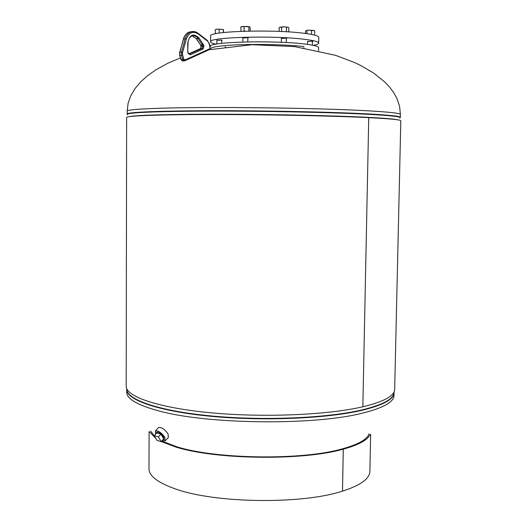 <?xml version="1.0" encoding="UTF-8"?>
<svg xmlns="http://www.w3.org/2000/svg" width="527" height="527" viewBox="0 0 527 527"><rect width="100%" height="100%" fill="white"/><g stroke="black" fill="none" stroke-linecap="round" stroke-linejoin="round"><path stroke-width="0.79" d="M362.846 406.772L368.742 117.64C333.104 115.868 267.373 114.517 213.475 114.524C159.464 114.53 126.21 115.808 126.632 117.416L126.19 386.179C125.775 396.541 158.271 407.865 210.991 412.799C263.599 417.753 327.814 414.999 362.846 406.772L368.742 117.64C390.151 118.733 400.836 119.774 400.81 120.762L394.677 389.46C394.525 395.896 383.926 401.666 362.866 406.772M210.563 48.833C210.695 47.549 215.523 46.475 225.055 45.605C244.89 43.748 284.119 44.222 304.007 46.554M225.042 46.969L225.609 46.916M303.572 47.871L303.987 47.917M163.706 436.982C161.203 433.517 158.851 431.896 156.638 432.133L156.288 433.523L156.611 432.147C158.765 431.857 161.11 433.438 163.653 436.896L163.943 439.67L162.869 439.788L163.969 439.65L163.706 436.982M165.511 440.532L168.363 437.469L168.06 433.892C164.707 429.235 161.565 427.101 158.634 427.483L158.278 427.865M162.171 440.532L165.162 440.908L164.846 437.338C161.479 432.674 158.331 430.533 155.406 430.902L155.597 434.261M160.966 434.169L156.809 432.977L154.22 435.724L157.006 440.394L161.157 441.619L163.739 438.859L160.966 434.169L158.37 436.929L154.22 435.724M161.157 441.619L158.37 436.929M210.583 46.317C207.579 41.943 273.177 40.118 304.046 43.952C313.657 45.078 318.512 46.31 318.618 47.634L318.565 50.757M216.867 40.408L221.241 40.105L222.17 40.335L221.689 40.487M242.901 38.003L247.427 37.681L248.329 37.911L247.835 38.069M281.385 38.471L285.983 38.142L286.807 38.359L286.313 38.524M307.584 41.521L312.122 41.198L312.886 41.402L312.406 41.561M215.938 44.163C212.434 43.392 210.662 42.601 210.622 41.778L210.668 36.007C207.664 31.218 273.315 29.137 304.211 33.3C313.822 34.532 318.683 35.876 318.782 37.331L318.69 43.095C318.624 43.919 316.832 44.67 313.315 45.348M210.622 41.778C207.618 37.219 273.236 35.283 304.119 39.261C313.73 40.434 318.585 41.712 318.69 43.095M272.907 42.008L256.418 41.804M369.058 433.826C367.095 439.485 358.162 444.505 342.26 448.892L343.275 449.156C302.788 460.848 215.714 459.728 175.787 447.015L161.216 441.554M149.108 431.547L148.983 468.661C149.016 476.006 157.876 482.778 175.55 488.977C215.339 503.39 302.103 504.51 342.478 491.124L343.275 449.156L342.26 448.892C302.215 460.427 216.301 459.32 176.822 446.777L161.703 441.04M154.74 436.593L150.722 431.158M155.887 438.523L149.754 432.054M370 434.749C367.444 440.15 358.538 444.953 343.288 449.156L342.491 491.124C360.527 485.334 369.658 478.747 369.882 471.362L370.659 434.248M223.527 32.529L223.468 29.558L217.177 29.09L215.174 29.69L217.177 29.09L223.448 29.525M223.349 32.549L223.376 29.789M219.146 33.089L219.173 29.479M215.438 33.761L215.174 29.69M241.076 31.324L240.78 27.127L241.208 26.877M250.134 31.073L250.173 27.523L249.521 26.752L242.466 26.455L240.78 27.127M248.843 31.1L248.856 26.982M245.009 31.192L244.1 30.849L244.139 26.785M244.1 30.849L243.395 31.238M241.32 26.818L246.504 26.383L249.521 26.752M282.129 31.554L281.583 31.35L281.635 27.285L280.397 27.009L279.158 27.733L279.106 31.416M288.737 31.916L288.836 27.845L288.065 27.239L284.073 26.818L281.635 27.285M286.879 31.804L286.438 31.409L286.49 27.345M286.438 31.409L285.417 31.719M279.811 27.233L284.073 26.818L288.19 27.312M311.51 34.413L311.569 30.599L309.257 30.151L306.253 30.434L305.548 31.165L305.515 33.471M306.892 33.656L306.938 30.685M314.388 30.757L313.183 30.316L311.569 30.599M314.619 35.105L314.777 31.007M306.259 30.434L309.257 30.151L314.244 30.678M209.12 49.736L252.202 44.703L294.521 46.587L335.449 55.302L354.599 62.555L361.199 65.737L373.61 73.062L384.585 81.83L389.321 86.797L393.412 92.172L396.785 98.121L399.552 106.098L400.395 114.438C400.428 113.272 389.769 112.067 368.426 110.835C319.158 107.897 207.849 106.546 158.844 108.292C137.738 109.003 127.185 109.939 127.191 111.098L127.191 113.977C126.77 112.225 159.912 110.782 213.712 110.716C267.4 110.637 332.866 112.04 368.36 113.937C389.703 115.103 400.362 116.23 400.329 117.317L400.237 117.62M397.332 119.767C393.715 118.957 383.63 118.134 367.088 117.304C334.23 115.663 275.7 114.372 224.621 114.24C173.469 114.102 136.994 115.09 130.123 116.507M399.835 118.002C402.542 116.842 392.029 115.611 368.287 114.306C331.608 112.356 262.821 110.947 208.376 111.111C153.785 111.263 123.166 112.857 127.666 114.675M394.058 392.727C393.906 399.235 383.34 405.065 362.345 410.217C327.451 418.53 263.526 421.323 211.162 416.323C158.68 411.356 126.309 399.927 126.73 389.466L126.724 392.22C126.717 398.755 137.007 404.874 157.606 410.579C205.405 424.347 313.848 425.724 362.286 413.181C383.274 407.957 393.84 402.061 393.998 395.487L394.031 392.022M126.816 388.854C125.881 399.321 157.929 410.836 210.497 415.875C262.947 420.948 327.254 418.181 362.286 409.854C383.584 404.617 394.15 398.708 393.985 392.114M185.049 59.986L209.535 48.866L210.036 47.338L208.824 43.043L207.678 41.238L198.119 33.866C192.856 30.777 188.929 32.496 186.347 39.024L182.553 52.483L182.579 54.834L183.851 59.202L185.049 59.986L184.786 60.803L182.75 59.505L181.472 55.137L179.878 55.269L181.156 59.63L183.04 60.974L184.068 60.895M182.579 54.834L181.472 55.137L181.44 52.193L179.845 52.325L179.674 55.23L179.648 52.417L183.64 38.893C184.7 35.395 186.578 33.122 189.272 32.061L191.696 31.666M183.851 59.202L180.945 59.591L179.674 55.243M184.924 60.737L209.259 49.67L184.957 60.71M182.553 52.483L181.44 52.193L185.234 38.734L183.436 38.985C184.496 35.461 186.439 33.155 189.272 32.061L194.107 31.567M186.347 39.024L185.234 38.734C186.294 35.237 188.172 32.957 190.866 31.897C193.402 31.1 195.82 31.567 198.106 33.3L197.856 33.214M203.62 44.999L203.949 46.159L202.987 49.097L190.379 54.795L188.093 53.293L187.757 52.12L187.75 42.957C189.595 34.505 193.356 32.845 199.028 37.97L203.62 44.999L200.688 44.92L201.261 46.593L200.635 48.51L188.752 53.866M189.153 54.129L202.23 48.372L202.855 46.455L202.526 45.296L200.715 45.408L200.471 44.861M203.251 44.196L202.289 44.775L198.066 38.557L196.466 38.708L200.444 44.828L196.255 38.655M192.171 35.895L196.466 38.708L192.421 35.922M199.028 37.97L198.066 38.557C196.307 36.152 194.252 35.289 191.914 35.974C189.562 37.015 188.264 39.36 188.027 43.03L187.75 42.957M190.379 54.795L189.081 54.103M202.987 49.097L202.23 48.372L200.425 48.603M203.949 46.159L201.044 46.56L200.721 45.414M188.027 43.03L187.757 52.12M210.036 47.338L209.397 49.61M209.259 49.67L209.535 48.866M208.824 43.043L207.407 40.592M207.678 41.238L207.658 40.678L198.106 33.3L198.119 33.866M179.773 52.621L183.436 38.985M180.451 57.891L167.83 63.247L156.045 69.722L147.389 75.835L140.683 81.883L134.991 88.635L130.67 95.973L128.094 103.371L127.191 111.098M400.395 114.438L400.329 117.317M158.634 427.483L155.406 430.902M188.001 51.949L188.343 53.115L189.536 54.09L189.14 54.123M188.745 53.859L200.596 48.517L201.044 46.56M210.266 47.173L209.054 42.878M180.952 59.597L182.474 61.013M241.504 26.627L241.063 26.956M314.072 30.494L314.474 30.81M221.689 40.171L221.663 43.346M216.874 40.092L216.841 43.998M247.835 37.733L247.789 41.896M242.907 37.667L242.861 42.015M281.385 38.135L281.332 42.298M286.319 38.188L286.26 42.542M307.59 41.198L307.544 44.387M312.406 41.238L312.346 45.157"/></g></svg>
